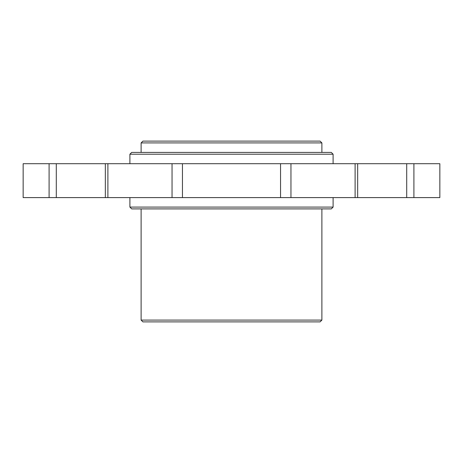 <?xml version="1.0" encoding="UTF-8"?>
<svg xmlns="http://www.w3.org/2000/svg" width="463" height="463" viewBox="0 0 463 463"><rect width="100%" height="100%" fill="white"/><g stroke="black" fill="none" stroke-linecap="round" stroke-linejoin="round"><path stroke-width="0.69" d="M406.711 197.603L23.15 197.603L23.15 163.705L290.955 163.705L290.955 197.603L290.955 163.705L413.905 163.705L413.905 197.603L406.711 197.603L406.711 163.705M413.905 163.705L439.85 163.705L439.85 197.603L413.905 197.603M129.9 154.214L131.706 152.408L331.294 152.408L333.1 154.214L129.9 154.214L129.9 163.705M333.1 207.094L331.294 208.9L131.706 208.9L129.9 207.094L333.1 207.094L333.1 197.603M321.889 320.083L320.083 321.889L142.917 321.889L141.111 320.083L321.889 320.083L321.889 208.9M141.111 142.917L142.917 141.111L320.083 141.111L321.889 142.917L141.111 142.917L141.111 152.408M172.045 197.603L172.045 163.705M49.095 197.603L49.095 163.705M357.668 163.705L357.668 197.603M56.289 163.705L56.289 197.603M105.332 197.603L105.332 163.705M182.457 163.705L182.457 197.603M280.543 197.603L280.543 163.705M355.109 197.603L355.109 163.705M107.891 197.603L107.891 163.705M333.1 154.214L333.1 163.705M129.9 207.094L129.9 197.603M321.889 142.917L321.889 152.408M141.111 208.9L141.111 320.083"/></g></svg>
